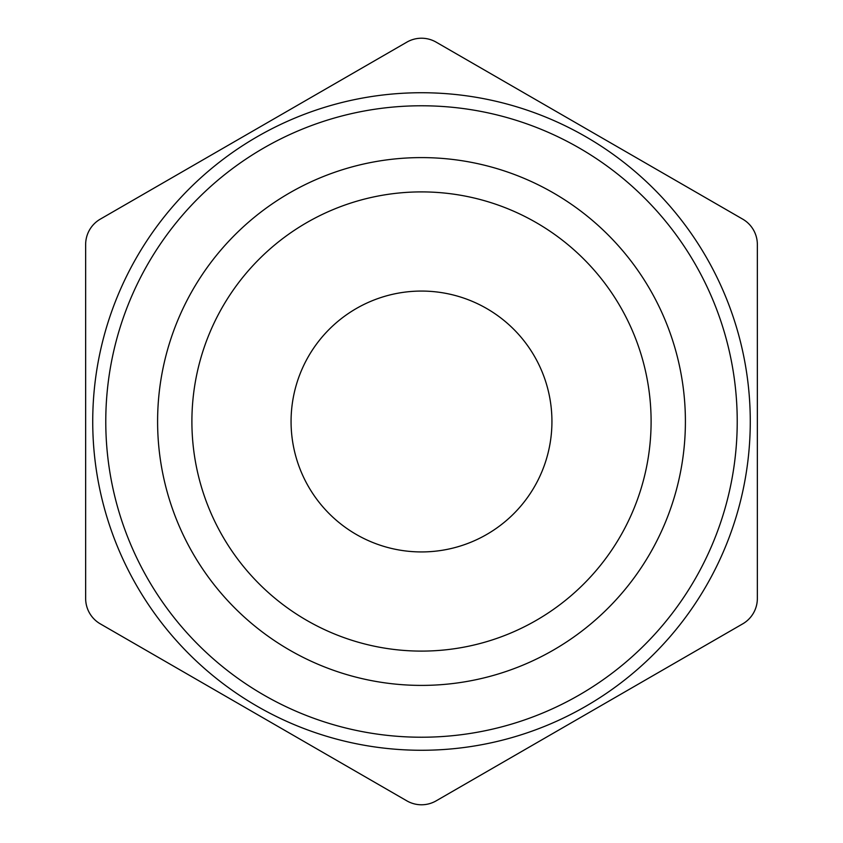 <?xml version="1.0" encoding="UTF-8"?>
<svg xmlns="http://www.w3.org/2000/svg" width="843" height="843" viewBox="0 0 843 843"><rect width="100%" height="100%" fill="white"/><g stroke="black" fill="none" stroke-linecap="round" stroke-linejoin="round"><path stroke-width="1.26" d="M191.898 421.5A229.602 229.602 0 0 0 421.5 651.102A229.602 229.602 0 0 0 651.102 421.5A229.602 229.602 0 0 0 421.5 191.898A229.602 229.602 0 0 0 191.898 421.5M685.401 421.5A263.901 263.901 0 0 0 421.5 157.599A263.901 263.901 0 0 0 157.599 421.5A263.901 263.901 0 0 0 421.5 685.401A263.901 263.901 0 0 0 685.401 421.5M105.775 421.5A315.725 315.725 0 0 1 421.5 105.775A315.725 315.725 0 0 1 737.225 421.5A315.725 315.725 0 0 1 421.5 737.225A315.725 315.725 0 0 1 105.775 421.5M92.73 421.5A328.77 328.77 0 0 0 421.5 750.27A328.77 328.77 0 0 0 750.27 421.5A328.77 328.77 0 0 0 421.5 92.73A328.77 328.77 0 0 0 92.73 421.5M291.067 421.5A130.433 130.433 0 0 0 421.5 551.933A130.433 130.433 0 0 0 551.933 421.5A130.433 130.433 0 0 0 421.5 291.067A130.433 130.433 0 0 0 291.067 421.5M100.296 623.862L406.842 800.85A29.315 29.315 0 0 0 436.158 800.85L742.704 623.862A29.315 29.315 0 0 0 757.351 598.488L757.351 244.512A29.315 29.315 0 0 0 742.704 219.138L436.158 42.15A29.315 29.315 0 0 0 406.842 42.15L100.296 219.138A29.315 29.315 0 0 0 85.649 244.512L85.649 598.488A29.315 29.315 0 0 0 100.296 623.862"/></g></svg>
